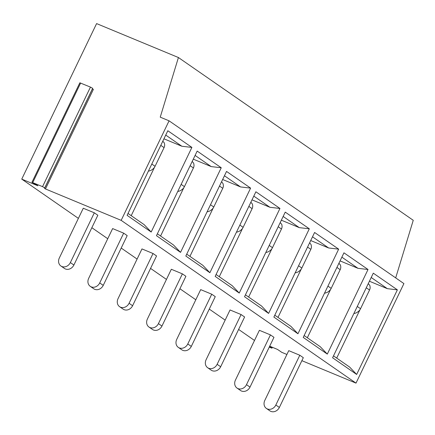 <?xml version="1.0" encoding="UTF-8"?>
<svg xmlns="http://www.w3.org/2000/svg" width="435" height="435" viewBox="0 0 435 435"><rect width="100%" height="100%" fill="white"/><g stroke="black" fill="none" stroke-linecap="round" stroke-linejoin="round"><path stroke-width="0.65" d="M37.807 185.783L21.75 179.122L96.597 23.593L178.421 57.529L160.238 117.156L169.074 120.821L121.169 220.355L45.463 188.953L44.544 188.453L44.756 187.844L42.554 186.637L31.934 182.33L37.856 185.68M45.463 188.953L93.362 89.42L92.443 88.914L92.66 88.31L90.458 87.103L79.839 82.797L31.934 182.33M286.915 354.471L281.76 352.334L277.525 349.43L269.705 346.189M269.461 346.695L271.266 347.685L271.609 346.978M269.243 347.141L271.967 348.174L271.266 347.685M21.75 179.122L78.387 218.381M91.85 227.706L107.744 238.728M121.202 248.053L137.096 259.07M150.553 268.4L166.453 279.417M179.911 288.748L195.804 299.764M209.262 309.095L225.156 320.111M238.619 329.436L254.513 340.458M121.169 220.355L356.004 383.126L301.879 360.675M60.895 265.992L64.418 268.433A6.933 5.943 124.7 0 0 73.89 265.024L97.842 215.254L94.319 212.813L83.27 208.234L59.318 258.004A6.933 5.943 -55.3 0 0 60.895 265.992A6.933 5.943 -55.3 0 0 70.367 262.582L94.319 212.813M90.246 286.339L93.77 288.78A6.933 5.943 124.7 0 0 103.242 285.371L127.194 235.601L123.67 233.16L112.627 228.582L88.675 278.346A6.933 5.943 -55.3 0 0 90.246 286.339A6.933 5.943 -55.3 0 0 99.718 282.929L123.67 233.16M119.603 306.686L123.121 309.127A6.933 5.943 124.7 0 0 132.599 305.718L156.551 255.949L153.028 253.507L141.979 248.923L118.026 298.693A6.933 5.943 -55.3 0 0 119.603 306.686A6.933 5.943 -55.3 0 0 129.075 303.277L153.028 253.507M148.955 327.028L152.478 329.469A6.933 5.943 124.7 0 0 161.95 326.065L185.903 276.296L182.379 273.854L171.336 269.27L147.383 319.04A6.933 5.943 -55.3 0 0 148.955 327.028A6.933 5.943 -55.3 0 0 158.427 323.624L182.379 273.854M178.306 347.375L181.83 349.816A6.933 5.943 124.7 0 0 191.308 346.407L215.26 296.643L211.736 294.201L200.687 289.618L176.735 339.387A6.933 5.943 -55.3 0 0 178.306 347.375A6.933 5.943 -55.3 0 0 187.784 343.965L211.736 294.201M207.664 367.722L211.187 370.163A6.933 5.943 124.7 0 0 220.659 366.754L244.611 316.984L241.088 314.543L230.044 309.965L206.092 359.734A6.933 5.943 -55.3 0 0 207.664 367.722A6.933 5.943 -55.3 0 0 217.136 364.312L241.088 314.543M237.015 388.069L240.539 390.51A6.933 5.943 124.7 0 0 250.011 387.101L273.963 337.332L270.445 334.89L259.396 330.312L235.444 380.076A6.933 5.943 -55.3 0 0 237.015 388.069A6.933 5.943 -55.3 0 0 246.493 384.66L270.445 334.89M266.372 408.416L269.896 410.857A6.933 5.943 124.7 0 0 279.368 407.448L303.32 357.679L299.797 355.237L288.748 350.653L264.795 400.423A6.933 5.943 -55.3 0 0 266.372 408.416A6.933 5.943 -55.3 0 0 275.844 405.007L299.797 355.237M169.074 120.821L403.908 283.587L356.004 383.126M178.421 57.529L413.25 220.3L395.687 277.894M151.179 232.029L127.107 215.347L167.823 130.739L191.895 147.421L151.179 232.029L144.137 224.629L128.015 213.454M180.53 252.376L156.459 235.688L197.18 151.086L221.246 167.769L180.53 252.376L173.489 244.976L157.367 233.802M209.887 272.718L185.816 256.036L226.532 171.428L250.603 188.116L209.887 272.718L202.846 265.323L186.724 254.149M239.239 293.065L215.167 276.383L255.889 191.775L279.955 208.463L239.239 293.065L232.198 285.67L216.075 274.496M268.591 313.412L244.524 296.73L285.24 212.122L309.312 228.805L268.591 313.412L261.555 306.017L245.432 294.843M297.948 333.759L273.876 317.077L314.597 232.469L338.664 249.152L297.948 333.759L290.906 326.359L274.784 315.185M327.299 354.106L303.233 337.419L343.949 252.817L368.021 269.499L327.299 354.106L320.258 346.706L304.141 335.532M356.656 374.453L332.585 357.766L373.301 273.164L397.372 289.846L356.656 374.453L349.615 367.053L333.493 355.879M164.414 146.704L164.615 145.758M131.218 215.678L154.523 167.257M148.558 170.776L148.971 171.064L151.222 170.259L152.973 168.981A6.933 5.943 124.7 0 0 155.067 166.3L164.06 147.612A5.546 4.758 124.7 0 0 164.658 144.708L164.348 142.974L162.782 141.212M165.74 135.073L181.863 146.247L163.941 138.814M181.863 146.247L191.895 147.421M193.765 167.051L193.972 166.105M160.569 236.02L183.875 187.605M177.91 191.123L178.323 191.411L180.574 190.601L182.33 189.328A6.933 5.943 124.7 0 0 184.418 186.648L193.412 167.959A5.546 4.758 124.7 0 0 194.01 165.055L193.706 163.321L192.716 161.956M195.092 155.42L211.214 166.594L193.292 159.161M211.214 166.594L221.246 167.769M223.122 187.393L223.324 186.452M189.926 256.367L213.226 207.946M207.261 211.47L207.674 211.758L209.926 210.948L211.682 209.675A6.933 5.943 124.7 0 0 213.775 206.989L222.763 188.306A5.546 4.758 124.7 0 0 223.367 185.402L223.057 183.668L222.073 182.303M224.449 175.762L240.566 186.936L222.649 179.503M240.566 186.936L250.603 188.116M252.474 207.74L252.681 206.794M219.278 276.714L242.583 228.293M236.618 231.817L237.031 232.105L239.283 231.295L241.039 230.023A6.933 5.943 124.7 0 0 243.127 227.336L252.121 208.653A5.546 4.758 124.7 0 0 252.719 205.75L252.414 204.015L250.848 202.248M253.801 196.109L269.923 207.283L252.001 199.85M269.923 207.283L279.955 208.463M281.831 228.087L282.032 227.141M248.635 297.062L271.935 248.641M265.97 252.164L266.383 252.447L268.634 251.642L270.391 250.37A6.933 5.943 124.7 0 0 272.479 247.684L281.472 228.995A5.546 4.758 124.7 0 0 282.07 226.097L281.766 224.357L280.2 222.595M283.158 216.456L299.275 227.63L281.353 220.197M299.275 227.63L309.312 228.805M311.183 248.434L311.389 247.488M277.987 317.409L301.292 268.988M295.327 272.506L295.74 272.794L297.991 271.989L299.748 270.711A6.933 5.943 124.7 0 0 301.836 268.031L310.829 249.342A5.546 4.758 124.7 0 0 311.427 246.444L311.123 244.704L310.133 243.344M312.509 236.803L328.632 247.977L310.71 240.544M328.632 247.977L338.664 249.152M340.534 268.781L340.741 267.835M307.344 337.75L330.644 289.335M324.679 292.853L325.092 293.141L327.343 292.331L329.099 291.058A6.933 5.943 124.7 0 0 331.187 288.378L340.181 269.689A5.546 4.758 124.7 0 0 340.779 266.785L340.474 265.051L338.908 263.289M341.861 257.15L357.983 268.324L340.061 260.891M357.983 268.324L368.021 269.499M369.891 289.128L370.093 288.182M336.695 358.097L360.001 309.676M354.036 313.2L354.449 313.488L356.7 312.678L358.451 311.406A6.933 5.943 124.7 0 0 360.544 308.719L369.538 290.036A5.546 4.758 124.7 0 0 370.136 287.133L369.826 285.398L368.266 283.631M371.218 277.492L387.34 288.666L369.418 281.233M387.34 288.666L397.372 289.846M44.544 188.453L92.443 88.914M151.799 164.038L155.067 166.3M160.792 145.35L164.06 147.612M181.156 184.38L184.418 186.648M190.149 165.697L193.412 167.959M210.507 204.727L213.775 206.989M219.501 186.044L222.763 188.306M239.864 225.074L243.127 227.336M248.853 206.386L252.121 208.653M269.216 245.422L272.479 247.684M278.21 226.733L281.472 228.995M298.568 265.769L301.836 268.031M307.561 247.08L310.829 249.342M327.925 286.11L331.187 288.378M336.918 267.427L340.181 269.689M357.276 306.457L360.544 308.719M366.27 287.774L369.538 290.036M32.734 182.564L80.638 83.031M42.554 186.637L90.458 87.103M44.756 187.844L92.66 88.31M73.89 265.024L70.367 262.582M103.242 285.371L99.718 282.929M132.599 305.718L129.075 303.277M161.95 326.065L158.427 323.624M191.308 346.407L187.784 343.965M220.659 366.754L217.136 364.312M250.011 387.101L246.493 384.66M279.368 407.448L275.844 405.007M272.392 347.304L271.967 348.174M192.139 161.559L192.727 161.967M221.491 181.901L222.078 182.308M309.557 242.942L310.144 243.35"/></g></svg>

